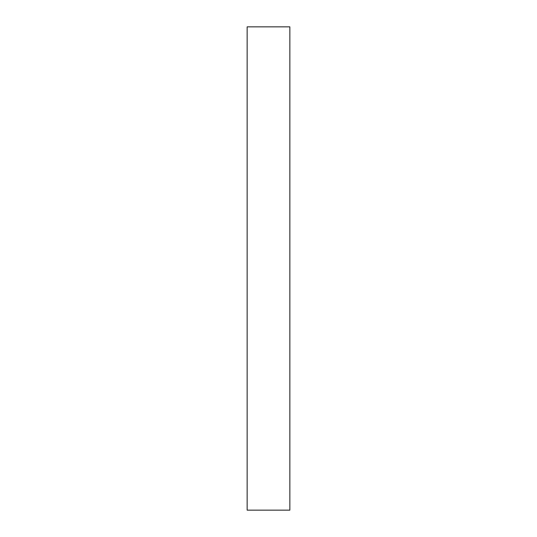 <?xml version="1.0" encoding="UTF-8"?>
<svg xmlns="http://www.w3.org/2000/svg" width="537" height="537" viewBox="0 0 537 537"><rect width="100%" height="100%" fill="white"/><g stroke="black" fill="none" stroke-linecap="round" stroke-linejoin="round"><path stroke-width="0.81" d="M289.852 26.85L289.852 510.15L247.148 510.15L247.148 26.85L289.852 26.85"/></g></svg>
